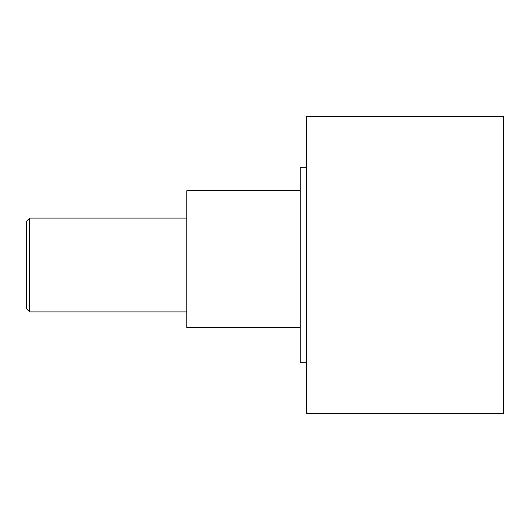 <?xml version="1.0" encoding="UTF-8"?>
<svg xmlns="http://www.w3.org/2000/svg" width="530" height="530" viewBox="0 0 530 530"><rect width="100%" height="100%" fill="white"/><g stroke="black" fill="none" stroke-linecap="round" stroke-linejoin="round"><path stroke-width="0.79" d="M29.673 218.082L29.673 311.918L26.5 308.745L26.5 221.255L29.673 218.082L186.805 218.082M186.805 311.918L29.673 311.918M306.446 116.428L503.5 116.428L503.5 413.572L306.446 413.572L306.446 116.428M306.446 362.745L300.185 362.745L300.185 167.255L306.446 167.255M300.185 327.56L186.805 327.56L186.805 190.714L300.185 190.714"/></g></svg>

